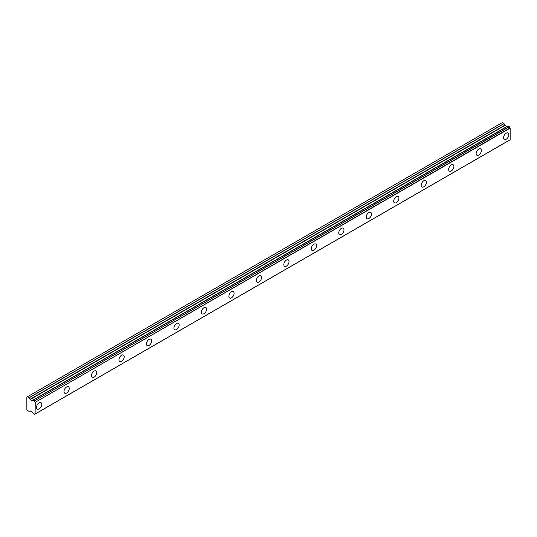 <?xml version="1.0" encoding="UTF-8"?>
<svg xmlns="http://www.w3.org/2000/svg" width="537" height="537" viewBox="0 0 537 537"><rect width="100%" height="100%" fill="white"/><g stroke="black" fill="none" stroke-linecap="round" stroke-linejoin="round"><path stroke-width="0.81" d="M506.223 139.211A3.699 2.135 120 0 0 508.64 135.948A3.699 2.135 120 0 0 508.076 132.988A3.699 2.135 120 0 0 506.223 133.169A3.699 2.135 120 0 0 503.807 136.432A3.699 2.135 120 0 0 504.377 139.392A3.699 2.135 120 0 0 506.223 139.211M39.147 408.879A3.699 2.135 120 0 0 41.564 405.616A3.699 2.135 120 0 0 41 402.649A3.699 2.135 120 0 0 39.147 402.831A3.699 2.135 120 0 0 36.731 406.093A3.699 2.135 120 0 0 37.301 409.06A3.699 2.135 120 0 0 39.147 408.879M66.622 393.01A3.699 2.135 120 0 0 69.038 389.755A3.699 2.135 120 0 0 68.474 386.788A3.699 2.135 120 0 0 66.622 386.969A3.699 2.135 120 0 0 64.205 390.231A3.699 2.135 120 0 0 64.776 393.198A3.699 2.135 120 0 0 66.622 393.01M94.096 377.149A3.699 2.135 120 0 0 96.519 373.893A3.699 2.135 120 0 0 95.948 370.926A3.699 2.135 120 0 0 94.096 371.107A3.699 2.135 120 0 0 91.679 374.37A3.699 2.135 120 0 0 92.25 377.336A3.699 2.135 120 0 0 94.096 377.149M121.577 361.287A3.699 2.135 120 0 0 123.993 358.025A3.699 2.135 120 0 0 123.423 355.064A3.699 2.135 120 0 0 121.577 355.246A3.699 2.135 120 0 0 119.154 358.508A3.699 2.135 120 0 0 119.724 361.468A3.699 2.135 120 0 0 121.577 361.287M149.051 345.425A3.699 2.135 120 0 0 151.468 342.163A3.699 2.135 120 0 0 150.897 339.196A3.699 2.135 120 0 0 149.051 339.384A3.699 2.135 120 0 0 146.635 342.646A3.699 2.135 120 0 0 147.198 345.606A3.699 2.135 120 0 0 149.051 345.425M176.525 329.564A3.699 2.135 120 0 0 178.942 326.301A3.699 2.135 120 0 0 178.371 323.334A3.699 2.135 120 0 0 176.525 323.522A3.699 2.135 120 0 0 174.109 326.778A3.699 2.135 120 0 0 174.673 329.745A3.699 2.135 120 0 0 176.525 329.564M204 313.702A3.699 2.135 120 0 0 206.416 310.44A3.699 2.135 120 0 0 205.852 307.473A3.699 2.135 120 0 0 204 307.661A3.699 2.135 120 0 0 201.583 310.916A3.699 2.135 120 0 0 202.147 313.883A3.699 2.135 120 0 0 204 313.702M231.474 297.84A3.699 2.135 120 0 0 233.89 294.578A3.699 2.135 120 0 0 233.327 291.611A3.699 2.135 120 0 0 231.474 291.792A3.699 2.135 120 0 0 229.057 295.055A3.699 2.135 120 0 0 229.621 298.022A3.699 2.135 120 0 0 231.474 297.84M258.948 281.972A3.699 2.135 120 0 0 261.365 278.716A3.699 2.135 120 0 0 260.801 275.75A3.699 2.135 120 0 0 258.948 275.931A3.699 2.135 120 0 0 256.532 279.193A3.699 2.135 120 0 0 257.102 282.16A3.699 2.135 120 0 0 258.948 281.972M286.422 266.11A3.699 2.135 120 0 0 288.839 262.855A3.699 2.135 120 0 0 288.275 259.888A3.699 2.135 120 0 0 286.422 260.069A3.699 2.135 120 0 0 284.006 263.331A3.699 2.135 120 0 0 284.576 266.298A3.699 2.135 120 0 0 286.422 266.11M313.897 250.249A3.699 2.135 120 0 0 316.32 246.986A3.699 2.135 120 0 0 315.749 244.026A3.699 2.135 120 0 0 313.897 244.207A3.699 2.135 120 0 0 311.48 247.47A3.699 2.135 120 0 0 312.051 250.43A3.699 2.135 120 0 0 313.897 250.249M341.378 234.387A3.699 2.135 120 0 0 343.794 231.125A3.699 2.135 120 0 0 343.224 228.158A3.699 2.135 120 0 0 341.378 228.346A3.699 2.135 120 0 0 338.954 231.608A3.699 2.135 120 0 0 339.525 234.568A3.699 2.135 120 0 0 341.378 234.387M368.852 218.525A3.699 2.135 120 0 0 371.268 215.263A3.699 2.135 120 0 0 370.698 212.296A3.699 2.135 120 0 0 368.852 212.484A3.699 2.135 120 0 0 366.429 215.74A3.699 2.135 120 0 0 366.999 218.707A3.699 2.135 120 0 0 368.852 218.525M396.326 202.664A3.699 2.135 120 0 0 398.743 199.402A3.699 2.135 120 0 0 398.172 196.435A3.699 2.135 120 0 0 396.326 196.616A3.699 2.135 120 0 0 393.91 199.878A3.699 2.135 120 0 0 394.473 202.845A3.699 2.135 120 0 0 396.326 202.664M423.8 186.802A3.699 2.135 120 0 0 426.217 183.54A3.699 2.135 120 0 0 425.653 180.573A3.699 2.135 120 0 0 423.8 180.754A3.699 2.135 120 0 0 421.384 184.016A3.699 2.135 120 0 0 421.948 186.983A3.699 2.135 120 0 0 423.8 186.802M451.275 170.934A3.699 2.135 120 0 0 453.691 167.678A3.699 2.135 120 0 0 453.127 164.711A3.699 2.135 120 0 0 451.275 164.893A3.699 2.135 120 0 0 448.858 168.155A3.699 2.135 120 0 0 449.422 171.122A3.699 2.135 120 0 0 451.275 170.934M478.749 155.072A3.699 2.135 120 0 0 481.165 151.817A3.699 2.135 120 0 0 480.602 148.85A3.699 2.135 120 0 0 478.749 149.031A3.699 2.135 120 0 0 476.332 152.293A3.699 2.135 120 0 0 476.903 155.26A3.699 2.135 120 0 0 478.749 155.072M35.066 413.987L34.328 414.403L33.166 413.658A1.208 0.698 60 0 0 32.455 412.47L30.166 410.865L29.018 411.335L27.374 410.389L26.85 409.483L26.85 397.091L27.374 396.789L29.112 397.836L504.042 123.644L502.303 122.59L27.374 396.789M507.405 126.39A1.208 0.698 60 0 1 507.384 126.376L32.254 400.656L30.166 399.535L29.112 397.836M504.042 123.644L505.089 125.336L507.176 126.457M34.402 414.376A1.208 0.698 60 0 1 34.637 414.007A1.208 0.698 60 0 1 35.113 414.007L35.22 402.32L510.15 128.128L510.15 139.721L35.22 413.92L510.15 139.721M510.15 128.128L510.036 127.913A1.208 0.698 60 0 1 509.331 126.725L508.116 125.973L33.227 400.172L508.17 125.98M507.311 126.376L32.381 400.575L507.384 126.376M510.036 127.913L35.22 402.32M35.113 402.106A1.208 0.698 60 0 1 34.402 400.924L509.331 126.725M509.251 126.604L34.402 400.924M34.328 400.803L33.166 400.206A1.208 0.698 60 0 1 32.932 400.575A1.208 0.698 60 0 1 32.455 400.575M506.995 126.437L32.066 400.636M503.948 123.544L29.018 397.742M504.908 125.141L29.978 399.34M30.166 399.535L505.089 125.336M510.11 139.808L35.187 414.007M508.116 125.973L33.187 400.172M35.093 413.993L34.381 414.41"/></g></svg>
